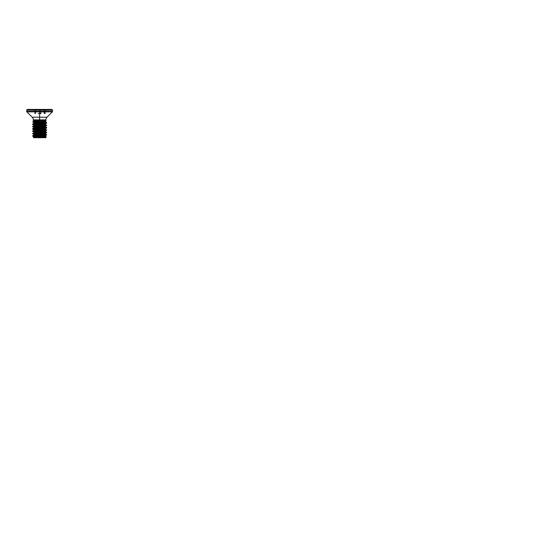 <?xml version="1.0" encoding="UTF-8"?>
<svg xmlns="http://www.w3.org/2000/svg" width="533" height="533" viewBox="0 0 533 533"><rect width="100%" height="100%" fill="white"/><g stroke="black" fill="none" stroke-linecap="round" stroke-linejoin="round"><path stroke-width="0.8" d="M32.939 122.21L33.093 121.337L39.429 120.831L34.192 120.691L39.309 120.884L33.572 121.224L32.826 122.15L46.071 121.158L45.918 120.691L33.299 120.705L45.911 120.625L45.911 119.865L33.312 119.865L33.299 120.705L38.196 120.964M35.038 121.624L33.093 121.337L34.892 121.124L33.246 121.238L33.299 120.705L45.911 120.625L46.071 121.158L44.579 121.031M46.051 122.597L44.572 122.377M46.624 122.837L34.045 123.796L32.54 124.342L46.684 123.163C47.117 123.556 32.107 123.949 32.54 124.342L33.079 124.196L32.54 124.049C32.127 123.716 42.933 123.383 45.871 123.05L46.624 122.837L45.405 122.13L46.624 122.837M45.238 121.837L33.819 122.723L44.739 121.724L46.071 121.158C46.684 121.484 32.613 121.817 32.826 122.15L35.025 122.41M45.445 137.714L33.466 137.714L45.758 137.714L46.291 136.781L33.439 137.667L45.758 137.714L46.291 136.781C46.378 137.081 32.726 137.374 33.439 137.667L45.405 136.268L43.706 135.975L45.372 136.228L44.739 136.455L33.985 137.541L33.852 136.901L35.518 137.154L33.852 136.901L34.478 136.681L45.372 135.722L33.852 136.901L32.653 136.055L44.832 135.222L46.684 134.649L33.079 135.975M32.54 133.77L46.684 132.59L32.54 133.47C32.107 133.077 47.117 132.684 46.684 132.297L46.144 132.444L46.684 132.59C47.117 132.983 32.107 133.377 32.54 133.77L35.518 134.796L33.852 134.543L34.478 134.323L45.372 133.37L33.985 134.416L33.852 135.049L45.405 133.916L43.706 133.616L45.372 133.87L44.739 134.096L34.478 134.909L32.54 135.828L33.799 136.055M32.54 131.411L46.684 130.232L32.54 131.118C32.107 130.725 47.117 130.332 46.684 129.939L46.144 130.085L46.684 130.232C47.117 130.625 32.107 131.018 32.54 131.411L35.518 132.444L33.852 132.191L34.478 131.964L45.372 131.011L34.478 131.964L33.819 132.144L33.852 132.697L45.405 131.558L43.706 131.265L45.372 131.518L44.739 131.738L34.478 132.557L32.54 133.47M36.077 129.446L32.54 129.053L44.612 128.173L46.684 127.58L32.54 128.759C32.107 128.366 47.117 127.973 46.684 127.58L46.144 127.727L46.684 127.873C47.117 128.266 32.107 128.66 32.54 129.053L34.612 129.346M36.077 127.087L32.54 126.694L44.612 125.815L46.684 125.222L32.54 126.401C32.107 126.008 47.117 125.615 46.684 125.222L44.612 125.222M43.14 134.256L46.478 134.563L46.684 134.942L46.144 134.796L46.684 134.942C47.137 135.315 33.699 135.688 32.653 136.055L35.411 136.162L32.653 136.055M34.612 134.063L33.992 134.01M44.612 134.356L45.232 134.409M34.612 131.704L33.992 131.658M44.612 131.997L45.232 132.051M44.612 129.646L45.232 129.692M34.612 126.994L33.992 126.941M44.612 127.287L45.232 127.334M34.612 124.635L33.992 124.582M44.612 124.929L45.232 124.982M27.39 109.432L26.65 110.171L39.609 110.171L26.65 110.171L26.65 111.33L39.609 111.33L26.65 111.33L26.863 111.857L39.609 111.857L26.863 111.857L32.207 117.2L39.609 117.2L39.609 119.865L33.312 119.865C33.299 118.832 32.926 117.94 32.207 117.2L47.011 117.2L52.354 111.857L39.609 111.857L39.609 117.2L39.609 111.857L52.354 111.857L52.574 111.33L39.609 111.33L39.609 111.857L39.609 111.33L52.574 111.33L52.574 110.171L39.609 110.171L39.609 111.33L39.609 110.171L52.574 110.171L51.834 109.432L39.609 109.432L39.609 110.171L39.609 109.432L27.39 109.432L40.914 109.432M45.085 113.636L45.085 109.951L45.085 113.636M40.894 113.636L40.894 109.951L40.894 113.636L39.609 113.302L40.441 113.396M40.441 109.691L39.609 109.591L39.609 113.302L39.609 109.591L38.782 109.691M35.418 113.636L35.418 109.951L35.418 113.636M51.601 109.432L38.309 109.432M35.038 113.516L35.038 109.818M38.782 113.396L38.329 113.636M44.186 113.516L44.186 109.818M46.278 109.565L32.946 109.565L46.278 109.565M39.229 109.611L40.055 109.618M39.615 113.396L39.202 113.422M38.423 113.736C38.603 113.296 40.621 113.296 40.801 113.736M45.911 119.865L39.609 119.865L39.609 117.2L47.011 117.2C46.291 117.94 45.925 118.832 45.911 119.865L45.911 120.625L33.312 120.625L33.312 119.865M32.613 136.181L35.111 136.608L32.58 136.162M43.999 136.541L46.291 136.781L43.999 136.541M45.332 137.714L33.892 137.714M43.146 135.335L45.372 135.722L46.684 134.942M36.077 134.163L32.573 133.803M43.146 132.983L45.372 133.37L46.684 132.59M36.077 131.804L32.573 131.444M43.146 130.625L45.372 131.011L46.684 130.232M43.146 128.266L45.372 128.653L46.684 127.873M32.54 126.694C32.107 126.308 47.117 125.915 46.684 125.522L46.144 125.375M43.146 125.915L45.372 126.294L46.684 125.522M36.077 124.735L32.54 124.342M43.146 123.556L45.372 123.942L46.684 123.163M32.846 122.177L35.518 123.016L33.852 122.763L33.852 123.27L45.405 122.13L34.478 123.13L32.54 124.049M45.372 123.942L34.478 124.895L33.852 125.122L35.518 125.375L33.852 125.122L34.478 124.895L45.372 123.942L45.372 124.449L43.706 124.196L45.405 124.489L33.852 125.621L45.372 124.449L46.684 125.222M45.372 126.294L33.819 127.434L35.518 127.727L33.852 127.474L34.478 127.254L45.372 126.294L45.372 126.801L43.706 126.548L45.372 126.801L44.739 127.027L33.852 127.98L45.372 126.801L46.684 127.58M45.372 128.653L34.478 129.612L33.852 129.832L35.518 130.085L33.852 129.832L34.478 129.612L45.372 128.653L45.372 129.159L43.706 128.906L45.405 129.199L33.852 130.338L45.372 129.159L46.684 129.939M36.077 135.435L33.852 135.049M36.077 133.077L33.852 132.697M36.077 130.725L33.852 130.338L32.54 131.118M36.077 128.366L33.852 127.98L32.54 128.759M36.077 126.008L33.852 125.621L32.54 126.401M36.084 123.656L33.852 123.27M43.14 124.829L46.651 125.188M43.14 127.187L46.651 127.547M43.14 129.546L46.651 129.905M43.14 131.904L46.684 132.297M46.684 134.649C47.117 135.042 32.107 135.435 32.54 135.828M43.659 121.844L45.405 122.13L43.659 121.844M45.405 121.544L45.405 122.13L45.405 121.544L44.805 121.364L45.405 121.544L45.405 122.13L45.405 121.544M32.573 129.086L33.852 129.832L33.852 130.338M32.573 126.734L33.852 127.474L33.852 127.98M32.573 124.376L33.852 125.122L33.852 125.621M45.372 135.722L45.372 136.228L46.278 136.754M45.372 133.37L45.372 133.87L46.651 134.616M45.372 131.011L45.372 131.518L46.651 132.257M46.544 122.757L45.292 121.651"/></g></svg>
